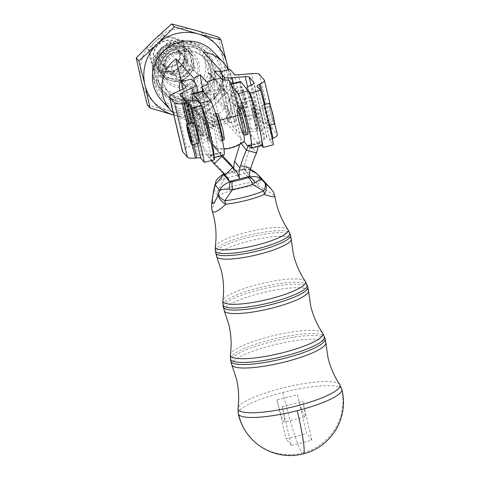 <?xml version="1.0" encoding="UTF-8"?>
<svg xmlns="http://www.w3.org/2000/svg" width="479" height="479" viewBox="0 0 479 479"><rect width="100%" height="100%" fill="white"/><g stroke="black" fill="none" stroke-linecap="round" stroke-linejoin="round"><path stroke-width="0.36" stroke-dasharray="2.4 1.8" d="M183.972 58.51A10.646 10.454 137.3 0 0 168.782 51.882A10.646 10.454 137.3 0 0 165.872 68.335A10.646 10.454 137.3 0 0 183.972 58.51M184.457 49.858A17.741 17.424 -42.7 0 1 184.187 58.953A17.741 17.424 -42.7 0 1 179.409 66.779A17.741 17.424 -42.7 0 1 162.285 71.132A17.741 17.424 -42.7 0 1 150.214 58.57A17.741 17.424 -42.7 0 1 150.478 49.481A17.741 17.424 -42.7 0 1 155.256 41.655L148.071 48.966L152.759 68.617L172.218 74.089L186.996 59.905L182.313 40.254L172.38 37.296A17.741 17.424 -42.7 0 1 184.457 49.858M153.729 60.091A15.963 15.681 137.3 0 0 176.506 70.03A15.963 15.681 137.3 0 0 180.876 45.355A15.963 15.681 137.3 0 0 153.729 60.091M153.502 59.845A15.963 15.681 137.3 0 0 176.284 69.79A15.963 15.681 137.3 0 0 180.649 45.11A15.963 15.681 137.3 0 0 153.502 59.845M184.948 58.061A11.813 11.604 -42.7 0 1 176.254 72.293A11.813 11.604 -42.7 0 1 162.147 63.863A11.813 11.604 -42.7 0 1 170.847 49.63A11.813 11.604 -42.7 0 1 184.948 58.061M156.226 57.815L163.818 50.942A17.741 17.424 137.3 0 0 158.771 67.862A17.741 17.424 137.3 0 0 163.094 75.79A17.741 17.424 137.3 0 0 170.847 80.424L160.914 77.466L156.226 57.815L154.286 55.708L158.974 75.365L178.439 80.837L193.217 66.653L190.672 56.606A17.741 17.424 -42.7 0 1 185.624 73.526A17.741 17.424 -42.7 0 1 168.506 77.879A17.741 17.424 -42.7 0 1 160.752 73.245A17.741 17.424 -42.7 0 1 156.429 65.318A17.741 17.424 -42.7 0 1 161.477 48.397L154.286 55.708M180.379 82.939L170.847 80.424A17.741 17.424 137.3 0 0 187.966 76.065A17.741 17.424 137.3 0 0 193.013 59.151A17.741 17.424 137.3 0 0 188.69 51.223A17.741 17.424 137.3 0 0 180.936 46.589L190.468 49.103L195.157 68.754L180.379 82.939L178.439 80.837M178.595 44.044A17.741 17.424 -42.7 0 1 186.349 48.678A17.741 17.424 -42.7 0 1 190.672 56.606L188.528 46.996L178.595 44.044L169.063 41.529L161.477 48.397A17.741 17.424 -42.7 0 1 178.595 44.044M211.514 63.198A30.135 29.602 -42.7 0 1 189.319 99.512A30.135 29.602 -42.7 0 1 153.34 77.993A30.135 29.602 -42.7 0 1 175.536 41.679A30.135 29.602 -42.7 0 1 211.514 63.198M210.042 63.869A28.381 27.878 -42.7 0 1 189.145 98.069A28.381 27.878 -42.7 0 1 161.776 90.07A28.381 27.878 -42.7 0 1 155.256 77.808A28.381 27.878 -42.7 0 1 176.158 43.601A28.381 27.878 -42.7 0 1 203.521 51.606A28.381 27.878 -42.7 0 1 210.042 63.869M156.944 81.909A30.135 29.602 137.3 0 0 192.923 103.422A30.135 29.602 137.3 0 0 215.113 67.108A30.135 29.602 137.3 0 0 179.14 45.589A30.135 29.602 137.3 0 0 156.944 81.909M158.417 81.232A28.381 27.878 137.3 0 0 164.938 93.495A28.381 27.878 137.3 0 0 192.301 101.5A28.381 27.878 137.3 0 0 213.203 67.294A28.381 27.878 137.3 0 0 206.683 55.031A28.381 27.878 137.3 0 0 179.314 47.032A28.381 27.878 137.3 0 0 158.417 81.232M147.442 105.158L170.314 111.2A42.571 41.817 -42.7 0 1 151.711 100.075A42.571 41.817 -42.7 0 1 141.341 81.053A42.571 41.817 -42.7 0 1 153.448 40.446A42.571 41.817 -42.7 0 1 194.54 29.991A42.571 41.817 -42.7 0 1 213.143 41.116A42.571 41.817 -42.7 0 1 223.519 60.138A42.571 41.817 -42.7 0 1 211.407 100.746L229.621 84.25L223.519 60.138L218.376 37.081M179.763 47.517A28.381 27.878 137.3 0 0 165.387 93.986A28.381 27.878 137.3 0 0 192.75 101.985A28.381 27.878 137.3 0 0 207.126 55.516A28.381 27.878 137.3 0 0 179.763 47.517M180.577 50.924A24.836 24.393 137.3 0 0 167.991 91.579A24.836 24.393 137.3 0 0 191.935 98.578A24.836 24.393 137.3 0 0 204.521 57.923A24.836 24.393 137.3 0 0 180.577 50.924M181.703 52.145A24.836 24.393 137.3 0 0 169.123 92.8A24.836 24.393 137.3 0 0 193.067 99.8A24.836 24.393 137.3 0 0 205.647 59.145A24.836 24.393 137.3 0 0 181.703 52.145M187.008 95.752A28.381 27.878 -42.7 0 1 159.639 87.753A28.381 27.878 -42.7 0 1 174.021 41.284A28.381 27.878 -42.7 0 1 201.384 49.283A28.381 27.878 -42.7 0 1 187.008 95.752M186.062 92.83A25.722 25.267 137.3 0 0 205 61.833A25.722 25.267 137.3 0 0 174.29 43.469A25.722 25.267 137.3 0 0 155.352 74.467A25.722 25.267 137.3 0 0 186.062 92.83M220.621 90.962L225.088 107.26L227.854 121.109L229.339 120.654L228.214 119.427A17.741 17.424 -42.7 0 1 210.742 123.875L211.868 125.097L213.472 124.768L210.712 110.918L206.239 94.62A17.741 17.424 -42.7 0 1 220.621 90.962L217.37 87.435L214.484 71.078M161.345 72.946A19.513 19.166 -42.7 0 1 175.709 49.427A19.513 19.166 -42.7 0 1 199.007 63.36A19.513 19.166 -42.7 0 1 184.637 86.873A19.513 19.166 -42.7 0 1 161.345 72.946M197.522 64.042A17.741 17.424 137.3 0 0 193.444 56.372A17.741 17.424 137.3 0 0 172.212 52.995A17.741 17.424 137.3 0 0 163.279 72.754A17.741 17.424 137.3 0 0 167.357 80.418A17.741 17.424 137.3 0 0 188.588 83.795A17.741 17.424 137.3 0 0 197.522 64.042M213.7 52.175A35.476 34.847 -42.7 0 1 195.725 110.26A35.476 34.847 -42.7 0 1 161.519 100.261M192.558 100.422A26.608 2.401 -104.3 0 0 195.45 114.936L205.719 112.325L213.173 144.035A10.646 10.388 141.8 0 0 213.335 144.652L215.897 148.31L190.81 121.169A35.476 34.847 -42.7 0 1 173.296 112.81M195.091 108.314A33.704 33.105 137.3 0 0 219.909 67.695A33.704 33.105 137.3 0 0 179.673 43.631A33.704 33.105 137.3 0 0 154.855 84.25A33.704 33.105 137.3 0 0 195.091 108.314M243.853 134.617A32.518 2.934 -104.3 0 0 239.895 114.613A32.518 2.934 -104.3 0 0 238.177 107.709M203.994 92.321A32.518 2.934 75.7 0 1 212.502 121.582A32.518 2.934 75.7 0 1 216.442 148.592L215.897 148.31A35.476 34.847 137.3 0 0 230.189 147.658A35.476 34.847 137.3 0 0 243.122 141.395L244.021 141.425M240.434 81.502A26.608 2.401 -104.3 0 0 240.236 86.118A26.608 2.401 -104.3 0 0 243.404 102.734L250.858 134.449A21.286 20.777 141.8 0 1 250.487 145.305L244.763 164.141A10.646 10.388 -38.2 0 0 244.583 169.566L244.595 169.608A14.19 13.849 141.8 0 0 243.524 169.835L225.1 174.524A14.19 13.849 141.8 0 0 224.046 174.835M230.621 111.553L230.728 111.421A10.646 0.964 75.7 0 1 230.621 111.553A10.646 0.964 75.7 0 1 229.914 110.541L232.345 113.182A17.741 17.424 137.3 0 1 228.214 119.427L226.525 117.595L228.357 112.894L214.161 97.488L214.412 94.531A12.418 1.12 -104.3 0 0 215.634 97.111L229.83 112.517A12.418 1.12 -104.3 0 0 231.483 116.331L235.644 120.846A12.418 1.12 -104.3 0 0 235.866 120.965A12.418 1.12 -104.3 0 0 235.59 116.373L233.129 105.35A26.608 2.401 75.7 0 1 229.962 88.729A26.608 2.401 75.7 0 1 229.932 84.364L229.213 80.286M205.719 112.325A26.608 2.401 75.7 0 1 202.551 95.704A26.608 2.401 75.7 0 1 202.749 91.094M160.483 67.425A15.963 15.681 137.3 0 0 179.547 78.825A15.963 15.681 137.3 0 0 191.301 59.582A15.963 15.681 137.3 0 0 172.242 48.187A15.963 15.681 137.3 0 0 160.483 67.425M193.241 59.39A17.741 17.424 -42.7 0 1 184.307 79.149A17.741 17.424 -42.7 0 1 163.076 75.772A17.741 17.424 -42.7 0 1 158.998 68.102A17.741 17.424 -42.7 0 1 167.925 48.349A17.741 17.424 -42.7 0 1 189.163 51.726A17.741 17.424 -42.7 0 1 193.241 59.39M214.61 159.741L211.113 155.669A21.286 3.796 -13.3 0 0 203.132 154.915L201.719 155.034A10.646 1.898 166.7 0 1 197.731 154.657L192.857 148.981A10.646 1.898 166.7 0 1 192.774 148.825A10.646 1.898 166.7 0 1 194.881 147.077L204.844 142.335A21.286 3.796 -13.3 0 0 209.072 138.838A21.286 3.796 -13.3 0 0 208.904 138.521L204.479 133.372A81.598 7.371 75.7 0 1 199.833 115.511L196.162 111.529A17.741 17.424 -42.7 0 1 194.833 110.236A17.741 17.424 -42.7 0 1 190.756 102.572A17.741 17.424 -42.7 0 1 191.516 92.046L197.192 98.201L197.827 98.087L198.001 99.081L199.623 100.841L204.27 120.325A17.741 17.424 137.3 0 0 210.742 123.875L209.048 122.037L203.904 119.115L202.437 119.487L188.241 104.081A12.418 1.12 75.7 0 1 187.02 101.5L185.804 100.183A17.741 17.424 -42.7 0 1 184.026 98.506A17.741 17.424 -42.7 0 1 179.948 90.842A17.741 17.424 -42.7 0 1 179.876 90.525M232.345 113.182L227.705 93.698A17.741 17.424 137.3 0 0 219.496 89.735A17.741 17.424 -42.7 0 0 205.114 93.393A17.741 17.424 137.3 0 0 199.623 100.841M230.136 104.015A14.19 13.939 -42.7 0 1 219.681 121.121A14.19 13.939 -42.7 0 1 202.743 110.984A14.19 13.939 -42.7 0 1 213.191 93.884A14.19 13.939 -42.7 0 1 230.136 104.015M198.001 99.081A10.646 0.964 -104.3 0 0 197.294 98.069A10.646 0.964 -104.3 0 0 197.192 98.201L197.827 98.087M206.239 94.62L202.988 91.094L198.528 95.614L184.026 79.879L182.721 80.43M209.545 74.107L208.479 73.658L222.98 89.393L224.447 89.016L209.952 73.281A12.418 1.12 -104.3 0 0 209.73 73.167A12.418 1.12 -104.3 0 0 209.545 74.107L208.329 72.784A17.741 17.424 -42.7 0 1 210.113 74.461A17.741 17.424 -42.7 0 1 214.191 82.125A17.741 17.424 -42.7 0 1 213.197 93.213L214.412 94.531M209.73 73.167L208.479 73.658L209.952 73.281M222.98 89.393L217.37 87.435M227.705 93.698L219.592 84.897A17.741 17.424 -42.7 0 1 220.921 86.19A17.741 17.424 -42.7 0 1 224.998 93.86A17.741 17.424 -42.7 0 1 224.238 104.386L229.914 110.541M225.22 91.118L225.268 91.058A10.646 0.964 75.7 0 1 225.375 90.926A10.646 0.964 75.7 0 1 226.082 91.938M238.255 413.706A53.211 10.556 166.8 0 1 282.879 392.457A53.211 10.556 166.8 0 1 341.413 388.499A53.211 10.556 166.8 0 1 341.85 389.361M213.832 114.325A14.19 1.281 -104.3 0 0 213.383 113.93A14.19 1.281 -104.3 0 0 215.191 126.175A14.19 1.281 -104.3 0 0 219.933 141.036A14.19 1.281 -104.3 0 0 220.382 141.437A14.19 1.281 -104.3 0 0 218.58 129.186A14.19 1.281 -104.3 0 0 213.832 114.325M198.653 130.306A7.448 0.671 -104.3 0 0 201.599 139.257A7.448 0.671 -104.3 0 0 201.677 139.15A7.448 0.671 -104.3 0 0 200.875 133.773A7.448 0.671 -104.3 0 0 198.049 124.875A7.448 0.671 -104.3 0 0 197.929 124.815A7.448 0.671 -104.3 0 0 198.653 130.306M198.641 143.305A10.646 0.964 75.7 0 1 198.306 143.005A10.646 0.964 75.7 0 1 194.63 131.378A10.646 0.964 75.7 0 1 193.39 122.678M204.323 120.277A10.646 0.964 -104.3 0 0 203.988 119.984A10.646 0.964 -104.3 0 0 205.341 129.168A10.646 0.964 -104.3 0 0 208.898 140.311A10.646 0.964 -104.3 0 0 209.239 140.61A10.646 0.964 -104.3 0 0 208.048 132.12A10.646 0.964 -104.3 0 0 204.323 120.277M204.904 128.761A10.646 0.964 -104.3 0 0 208.575 140.395A10.646 0.964 -104.3 0 0 208.916 140.694A10.646 0.964 -104.3 0 0 207.557 131.509A10.646 0.964 -104.3 0 0 204 120.361A10.646 0.964 -104.3 0 0 203.665 120.061A10.646 0.964 -104.3 0 0 204.904 128.761M247.793 134.461A14.19 1.281 75.7 0 1 243.625 123.193A14.19 1.281 75.7 0 1 240.799 106.955M273.605 120.84A7.448 0.671 -104.3 0 0 272.192 113.002A7.448 0.671 -104.3 0 0 269.851 106.518A7.448 0.671 -104.3 0 0 269.773 106.637A7.448 0.671 -104.3 0 0 271.186 114.475A7.448 0.671 -104.3 0 0 273.527 120.959A7.448 0.671 -104.3 0 0 273.605 120.84M259.498 109.248A7.448 0.671 75.7 0 1 259.504 109.242A7.448 0.671 75.7 0 1 259.582 109.134A7.448 0.671 75.7 0 1 261.923 115.613A7.448 0.671 75.7 0 1 263.336 123.456A7.448 0.671 75.7 0 1 263.252 123.57A7.448 0.671 75.7 0 1 263.133 123.516A7.448 0.671 75.7 0 1 260.774 116.541A7.448 0.671 75.7 0 1 259.498 109.248L257.097 117.451L263.133 123.516M263.797 113.78A10.646 0.964 -104.3 0 0 264.677 117.259A10.646 0.964 -104.3 0 0 267.809 125.708A10.646 0.964 -104.3 0 0 265.689 113.529A10.646 0.964 -104.3 0 0 262.558 105.081A10.646 0.964 -104.3 0 0 263.797 113.78M274.311 124.055A10.646 0.964 75.7 0 1 271.186 115.601A10.646 0.964 75.7 0 1 269.066 103.422M255.073 116.229A10.646 0.964 -104.3 0 0 251.942 107.781A10.646 0.964 -104.3 0 0 254.062 119.96A10.646 0.964 -104.3 0 0 257.193 128.408A10.646 0.964 -104.3 0 0 256.002 119.918A10.646 0.964 -104.3 0 0 255.073 116.229M253.523 116.391A10.646 0.964 75.7 0 1 252.289 107.691A10.646 0.964 75.7 0 1 255.415 116.146A10.646 0.964 75.7 0 1 257.534 128.324A10.646 0.964 75.7 0 1 254.403 119.87A10.646 0.964 75.7 0 1 253.523 116.391M202.485 134.539A14.19 1.281 75.7 0 1 197.737 119.678A14.19 1.281 75.7 0 1 195.935 107.434A14.19 1.281 75.7 0 1 196.384 107.829A14.19 1.281 75.7 0 1 201.126 122.69A14.19 1.281 75.7 0 1 202.934 134.94A14.19 1.281 75.7 0 1 202.485 134.539M255.331 108.978A7.448 0.671 -104.3 0 0 252.385 100.027A7.448 0.671 -104.3 0 0 253.11 105.512A7.448 0.671 -104.3 0 0 256.055 114.463A7.448 0.671 -104.3 0 0 255.331 108.978M242.835 108.128A7.448 0.671 75.7 0 1 242.033 102.745A7.448 0.671 75.7 0 1 242.111 102.638A7.448 0.671 75.7 0 1 245.056 111.595A7.448 0.671 75.7 0 1 245.787 117.08A7.448 0.671 75.7 0 1 245.667 117.02A7.448 0.671 75.7 0 1 242.835 108.128M211.993 128.588A10.646 0.964 75.7 0 1 208.269 116.75A10.646 0.964 75.7 0 1 207.084 108.254A10.646 0.964 75.7 0 1 207.419 108.553A10.646 0.964 75.7 0 1 210.976 119.702A10.646 0.964 75.7 0 1 212.329 128.887A10.646 0.964 75.7 0 1 211.993 128.588M212.011 128.582A10.646 0.964 75.7 0 1 208.455 117.439A10.646 0.964 75.7 0 1 207.102 108.254A10.646 0.964 75.7 0 1 207.437 108.553A10.646 0.964 75.7 0 1 211.077 120.031A10.646 0.964 75.7 0 1 212.347 128.881A10.646 0.964 75.7 0 1 212.011 128.582M245.104 98.967A10.646 0.964 -104.3 0 0 244.769 98.668A10.646 0.964 -104.3 0 0 246.122 107.853A10.646 0.964 -104.3 0 0 249.679 119.002A10.646 0.964 -104.3 0 0 250.014 119.295A10.646 0.964 -104.3 0 0 248.829 110.805A10.646 0.964 -104.3 0 0 245.104 98.967M256.51 117.259A10.646 0.964 75.7 0 1 252.948 106.116A10.646 0.964 75.7 0 1 251.595 96.932A10.646 0.964 75.7 0 1 251.93 97.231A10.646 0.964 75.7 0 1 255.493 108.374A10.646 0.964 75.7 0 1 256.846 117.559A10.646 0.964 75.7 0 1 256.51 117.259M192.6 118.235A14.19 1.281 75.7 0 1 193.145 124.75A14.19 1.281 75.7 0 1 190.223 117.834A14.19 1.281 75.7 0 1 186.696 103.763A14.19 1.281 75.7 0 1 186.151 97.249A14.19 1.281 75.7 0 1 189.073 104.165A14.19 1.281 75.7 0 1 192.6 118.235M243.248 90.92A7.448 0.671 -104.3 0 0 242.596 89.836A7.448 0.671 -104.3 0 0 243.284 95.165A7.448 0.671 -104.3 0 0 245.619 103.201A7.448 0.671 -104.3 0 0 246.272 104.278A7.448 0.671 -104.3 0 0 245.583 98.955A7.448 0.671 -104.3 0 0 243.248 90.92M235.345 105.817A7.448 0.671 75.7 0 1 233.135 98.309A7.448 0.671 75.7 0 1 232.249 92.561A7.448 0.671 75.7 0 1 232.327 92.453A7.448 0.671 75.7 0 1 232.98 93.531A7.448 0.671 75.7 0 1 235.309 101.566A7.448 0.671 75.7 0 1 235.997 106.895A7.448 0.671 75.7 0 1 235.878 106.835A7.448 0.671 75.7 0 1 235.345 105.817M236.883 97.015A10.646 0.964 -104.3 0 0 240.895 108.943A10.646 0.964 -104.3 0 0 240.482 104.057A10.646 0.964 -104.3 0 0 237.835 93.501A10.646 0.964 -104.3 0 0 235.644 88.316A10.646 0.964 -104.3 0 0 236.057 93.201A10.646 0.964 -104.3 0 0 236.883 97.015M246.649 102.488A10.646 0.964 75.7 0 1 247.056 107.374A10.646 0.964 75.7 0 1 244.865 102.183A10.646 0.964 75.7 0 1 242.218 91.633A10.646 0.964 75.7 0 1 241.811 86.747A10.646 0.964 75.7 0 1 244.003 91.932A10.646 0.964 75.7 0 1 246.649 102.488M204.27 120.325L201.839 117.684A10.646 0.964 -104.3 0 0 202.545 118.702A10.646 0.964 -104.3 0 0 202.647 118.564L202.545 118.702M213.885 189.199L213.885 189.211A14.19 1.982 -165.9 0 0 217.634 191.606L224.298 178.93A7.095 2.802 71.8 0 1 225.286 173.398A7.095 2.802 71.8 0 1 225.914 173.368L223.849 174.093M250.391 169.638L241.458 169.41A7.095 1.587 -100.6 0 1 241.751 169.207A7.095 1.587 -100.6 0 1 244.164 173.877L256.439 181.733A14.19 7.305 -96.2 0 1 257.199 185.331A14.19 4.143 136.7 0 0 260.438 177.32M249.858 176.29L244.595 169.608M212.592 211.754C211.598 209.161 213.592 203.629 218.574 195.157A33.267 6.598 166.8 0 1 257.199 185.331C266.546 190.175 272.347 193.72 274.611 195.971L274.874 196.468M213.742 189.852A14.19 5.257 -168.5 0 0 218.574 195.157A14.19 9.352 -113.4 0 1 217.634 191.606A33.422 6.628 -13.2 0 1 256.439 181.733A14.19 0.748 136.4 0 0 260.331 177.206M243.524 169.835L242.985 169.159A7.095 2.772 -98.3 0 1 243.554 168.907L223.621 173.985A7.095 3.898 -110.9 0 0 221.795 179.182L224.298 178.93A32.512 6.449 166.8 0 1 244.164 173.877L246.715 172.841C251.625 171.26 255.181 171.692 257.397 174.122M221.795 179.182L215.388 183.463M225.1 174.524L224.561 173.847A7.095 3.898 -110.9 0 0 223.795 173.931M250.409 169.566L247.918 168.949L243.554 168.907A7.095 2.772 -98.3 0 1 246.715 172.841M223.663 173.566A10.646 10.388 141.8 0 0 221.472 170.069L208.036 156.106A21.286 20.777 -38.2 0 1 206.724 154.597A21.286 20.777 -38.2 0 1 202.898 146.652L195.45 114.936M213.64 145.939L213.335 144.652M213.838 145.969A10.646 10.388 141.8 0 0 215.742 148.765L222.304 155.591M230.489 164.237A21.286 20.777 -38.2 0 1 234.309 172.183L239.572 178.865M221.873 74.437L219.681 71.88A81.598 7.371 -104.3 0 0 223.292 88.914A81.598 7.371 -104.3 0 0 227.908 108.368A81.598 7.371 -104.3 0 0 232.56 126.228L242.829 123.612L247.254 128.761A10.646 1.898 -13.3 0 0 251.241 129.138L264.318 128.019A21.286 3.796 166.7 0 1 272.294 128.773L277.167 134.449A21.286 3.796 166.7 0 1 277.335 134.767M261.666 145.55L259.732 143.299A21.286 3.796 166.7 0 1 259.564 142.976A21.286 3.796 166.7 0 1 263.791 139.479L264.869 138.97A10.646 1.898 -13.3 0 0 266.977 137.222A10.646 1.898 -13.3 0 0 266.893 137.06L262.019 131.384A10.646 1.898 -13.3 0 0 258.031 131.007L244.961 132.126A21.286 3.796 166.7 0 1 236.979 131.378L232.56 126.228M261.648 139.652A81.598 7.371 -104.3 0 0 253.11 103.434M272.264 138.665L272.036 138.772A10.646 1.898 -13.3 0 0 269.922 140.521A10.646 1.898 -13.3 0 0 270.006 140.682L273.503 144.754M221.346 71.455L219.681 71.88M242.829 123.612A81.598 7.371 75.7 0 1 229.95 69.263M201.839 117.684L199.833 115.511A81.598 7.371 75.7 0 1 195.216 96.057A81.598 7.371 75.7 0 1 191.6 79.023M182.858 89.106A81.598 7.371 -104.3 0 0 194.211 135.982L204.479 133.372M194.211 135.982L198.629 141.131A10.646 1.898 166.7 0 1 198.713 141.293A10.646 1.898 166.7 0 1 196.6 143.041L186.636 147.783A21.286 3.796 -13.3 0 0 182.415 151.28M187.02 101.5L189.708 103.709L203.904 119.115M196.162 111.529L191.516 92.046M219.592 84.897L224.238 104.386M229.339 120.654A17.741 17.424 -42.7 0 1 211.868 125.097M221.262 155.855L220.532 153.376L210.257 155.986L211.622 160.495M202.898 146.652L210.257 155.986A28.381 2.563 75.7 0 1 210.664 154.825A28.381 2.563 75.7 0 1 211.299 155.25L212.975 157.375A28.381 2.563 -104.3 0 0 213.61 157.801A28.381 2.563 -104.3 0 0 214.011 156.765M202.198 107.14A28.381 2.563 -104.3 0 0 201.114 104.679M223.885 155.19A28.381 2.563 75.7 0 1 223.25 154.765L221.573 152.633A28.381 2.563 -104.3 0 0 220.939 152.208A28.381 2.563 -104.3 0 0 220.532 153.376L213.173 144.035M202.509 91.154L208.197 123.343A12.418 1.12 75.7 0 1 208.473 127.935A12.418 1.12 75.7 0 1 208.251 127.815L204.09 123.301A12.418 1.12 75.7 0 1 202.437 119.487M190.81 121.169L185.804 100.183M233.788 168.422A21.286 20.777 141.8 0 0 234.309 172.183M239.847 144.317L240.398 142.491A10.646 10.388 -38.2 0 0 240.853 139.108L243.122 141.395M231.369 85.298L230.752 84.52A26.608 2.401 -104.3 0 0 230.159 84.118A26.608 2.401 -104.3 0 0 229.932 84.364L235.183 114.092L240.853 139.108M249.296 146.059L258.211 143.79L258.181 146.46M250.858 134.449L258.211 143.79A28.381 2.563 75.7 0 1 258.624 142.622A28.381 2.563 75.7 0 1 259.259 143.047L260.929 145.173A28.381 2.563 -104.3 0 0 261.57 145.598M213.197 93.213L218.202 114.2L241.033 138.97M228.273 69.695A35.476 34.847 -42.7 0 1 218.202 114.2M183.355 81.119L197.055 95.986L198.528 95.614M229.83 112.517L228.357 112.894M197.055 95.986L194.696 82.627M222.4 80.191L229.082 118.026A12.418 1.12 75.7 0 1 229.357 122.624A12.418 1.12 75.7 0 1 229.136 122.504L227.854 121.109M222.885 80.161L224.447 89.016M203.324 51.798L208.329 72.784M202.264 86.968L202.988 91.094M213.472 124.768L214.754 126.163A12.418 1.12 -104.3 0 0 214.975 126.282A12.418 1.12 -104.3 0 0 214.7 121.684L208.018 83.855M196.797 121.151L173.835 115.086A42.571 41.817 137.3 0 0 173.919 115.11A42.571 41.817 137.3 0 0 215.011 104.656L196.797 121.151L194.157 118.289L211.407 100.746A42.571 41.817 -42.7 0 1 170.314 111.2L194.157 118.289M228.435 69.653L232.261 87.112L215.011 104.656A42.571 41.817 137.3 0 0 228.01 69.204M232.261 87.112L229.621 84.25M160.914 77.466L158.974 75.365M171.003 43.631L180.936 46.589A17.741 17.424 137.3 0 0 163.818 50.942L171.003 43.631L169.063 41.529M195.157 68.754L193.217 66.653M190.468 49.103L188.528 46.996M155.256 41.655A17.741 17.424 -42.7 0 1 172.38 37.296L162.848 34.781L155.256 41.655M183.691 41.745L188.373 61.396L173.596 75.58L154.13 70.108L149.448 50.457L164.225 36.272L183.691 41.745L182.313 40.254M188.373 61.396L186.996 59.905M149.448 50.457L148.071 48.966M164.225 36.272L162.848 34.781M173.596 75.58L172.218 74.089M154.13 70.108L152.759 68.617M197.827 76.029A8.724 8.568 -42.7 0 1 182.996 84.082A8.724 8.568 -42.7 0 1 185.379 70.599A8.724 8.568 -42.7 0 1 197.827 76.029M171.979 70.533A8.724 8.568 -42.7 0 1 186.81 62.48A8.724 8.568 -42.7 0 1 184.427 75.963A8.724 8.568 -42.7 0 1 171.979 70.533M187.295 60.605A11.813 11.604 -42.7 0 1 178.595 74.838A11.813 11.604 -42.7 0 1 164.495 66.407A11.813 11.604 -42.7 0 1 173.188 52.169A11.813 11.604 -42.7 0 1 187.295 60.605M186.02 60.731A10.646 10.454 -42.7 0 1 167.919 70.557A10.646 10.454 -42.7 0 1 170.829 54.103A10.646 10.454 -42.7 0 1 186.02 60.731M186.163 60.893A10.646 10.454 137.3 0 0 170.979 54.265A10.646 10.454 137.3 0 0 168.063 70.718A10.646 10.454 137.3 0 0 186.163 60.893M276.946 399.941A19.513 1.76 -104.3 0 0 284.388 422.197A19.513 1.76 -104.3 0 0 282.209 406.623L291.346 445.506L286.083 438.83L306.626 433.603L297.489 394.714L276.946 399.941L286.083 438.83M297.489 394.714A19.513 1.76 -104.3 0 0 304.931 416.969A19.513 1.76 -104.3 0 0 302.752 401.396L282.209 406.623M302.752 401.396L311.889 440.279L291.346 445.506M311.889 440.279L306.626 433.603M158.974 58.905A10.646 10.454 -42.7 0 1 177.074 49.08A10.646 10.454 -42.7 0 1 174.164 65.533A10.646 10.454 -42.7 0 1 158.974 58.905M158.01 59.001A11.532 11.328 137.3 0 0 171.775 67.234A11.532 11.328 137.3 0 0 180.266 53.343A11.532 11.328 137.3 0 0 166.5 45.11A11.532 11.328 137.3 0 0 158.01 59.001M239.895 114.613A35.476 5.826 166.6 0 1 237.62 115.355M220.262 120.007A35.476 5.826 166.6 0 1 212.502 121.582M243.404 102.734L233.129 105.35M341.599 389.253A53.217 51.936 -38.2 0 1 302.165 453.092A53.217 4.808 -104.3 0 0 303.357 453.894M282.879 392.457A53.217 4.808 75.7 0 0 302.165 453.092A53.217 51.936 -38.2 0 1 248.433 435.255M325.091 338.767A48.475 9.616 -13.2 0 0 324.732 338.12A48.475 9.616 -13.2 0 0 271.407 341.725A48.475 9.616 -13.2 0 0 230.728 360.944M230.435 358.873A48.283 9.58 166.8 0 1 270.958 339.737A48.283 9.58 166.8 0 1 324.073 336.144A48.283 9.58 166.8 0 1 324.427 336.791M307.769 287.005A43.457 8.622 -13.2 0 0 307.452 286.424A43.457 8.622 -13.2 0 0 259.648 289.657A43.457 8.622 -13.2 0 0 223.178 306.883M222.891 304.818A43.266 8.58 166.8 0 1 259.199 287.669A43.266 8.58 166.8 0 1 306.794 284.448A43.266 8.58 166.8 0 1 307.111 285.023M290.454 235.243A38.44 7.622 -13.2 0 0 290.172 234.728A38.44 7.622 -13.2 0 0 247.888 237.59A38.44 7.622 -13.2 0 0 215.628 252.822M215.34 250.757A38.248 7.586 166.8 0 1 247.439 235.596A38.248 7.586 166.8 0 1 289.514 232.752A38.248 7.586 166.8 0 1 289.789 233.261M222.525 140.844A14.19 1.281 75.7 0 1 222.436 140.91A14.19 1.281 75.7 0 1 221.993 140.515A14.19 1.281 75.7 0 1 216.825 123.857A14.19 1.281 75.7 0 1 215.442 113.409A14.19 1.281 75.7 0 1 215.55 113.427M222.795 129.444A12.065 1.09 -104.3 0 0 218.4 115.283A12.065 1.09 -104.3 0 0 219.196 123.833A12.065 1.09 -104.3 0 0 223.585 137.988A12.065 1.09 -104.3 0 0 222.795 129.444M238.746 107.476A14.19 1.281 -104.3 0 0 238.59 107.697A14.19 1.281 -104.3 0 0 241.566 123.714A14.19 1.281 -104.3 0 0 245.739 134.982M195.264 118.409A14.19 1.281 -104.3 0 0 200.432 135.06A14.19 1.281 -104.3 0 0 200.881 135.461A14.19 1.281 -104.3 0 0 199.498 125.007A14.19 1.281 -104.3 0 0 194.33 108.356A14.19 1.281 -104.3 0 0 193.881 107.955A14.19 1.281 -104.3 0 0 195.264 118.409M197.126 125.037A12.065 1.09 75.7 0 1 197.917 133.581A12.065 1.09 75.7 0 1 193.528 119.427A12.065 1.09 75.7 0 1 192.732 110.877A12.065 1.09 75.7 0 1 197.126 125.037M189.846 123.217A14.19 1.281 -104.3 0 0 191.091 125.276A14.19 1.281 -104.3 0 0 190.546 118.762A14.19 1.281 -104.3 0 0 185.337 99.824A14.19 1.281 -104.3 0 0 184.092 97.77A14.19 1.281 -104.3 0 0 184.643 104.284A14.19 1.281 -104.3 0 0 189.846 123.217M183.625 102.099A12.065 1.09 75.7 0 1 188.043 118.199A12.065 1.09 75.7 0 1 187.457 121.989A12.065 1.09 75.7 0 1 183.032 105.895A12.065 1.09 75.7 0 1 183.625 102.099M241.458 169.41A25.447 5.047 -13.2 0 0 225.914 173.368M287.987 229.597A37.428 7.425 -13.2 0 0 287.903 229.483A37.428 7.425 -13.2 0 0 249.763 231.525A37.428 7.425 -13.2 0 0 215.322 246.673M216.724 256.738A38.284 7.592 166.8 0 1 249.798 240.901A38.284 7.592 166.8 0 1 290.855 238.32A38.284 7.592 166.8 0 1 291.214 239.231M305.279 281.311A42.445 8.418 -13.2 0 0 305.183 281.179A42.445 8.418 -13.2 0 0 261.929 283.496A42.445 8.418 -13.2 0 0 222.873 300.674M224.286 310.847A43.302 8.592 166.8 0 1 261.696 292.938A43.302 8.592 166.8 0 1 308.141 290.017A43.302 8.592 166.8 0 1 308.542 291.046M322.571 333.025A47.463 9.412 -13.2 0 0 322.469 332.881A47.463 9.412 -13.2 0 0 274.096 335.462A47.463 9.412 -13.2 0 0 230.423 354.676M231.848 364.956A48.319 9.586 166.8 0 1 273.593 344.97A48.319 9.586 166.8 0 1 325.421 341.713A48.319 9.586 166.8 0 1 325.87 342.862M339.665 384.439A52.355 10.382 -13.2 0 0 339.545 384.272A52.355 10.382 -13.2 0 0 286.173 387.134A52.355 10.382 -13.2 0 0 238.015 408.33M236.979 131.378L224.825 80.089M259.732 143.299L246.972 89.447M247.254 128.761L234.375 74.413M251.241 129.138L238.362 74.79M264.318 128.019L251.433 73.67M272.294 128.773L259.414 74.425M277.167 134.449L264.288 80.101M270.006 125.151L265.097 104.434M272.036 138.772L260.552 90.327M270.006 140.682L257.127 86.334M263.791 139.479L250.912 85.136M264.869 138.97L251.99 84.621M266.893 137.06L254.098 83.053M262.019 131.384L251.044 85.07M258.031 131.007L247.619 87.082M244.961 132.126L233.387 83.298M196.025 84.172L208.904 138.521M198.228 101.32L211.113 155.669M185.828 87.124L198.629 141.131M183.72 88.693L196.6 143.041M173.757 93.435L186.636 147.783M187.415 124.199L192.324 144.915M188.78 123.851L193.69 144.568M192.456 122.917L197.366 143.628M190.253 100.566L203.132 154.915M188.84 100.686L201.719 155.034M184.846 100.315L197.731 154.657M179.972 94.638L192.857 148.981M183.403 98.626L194.881 147.077M193.276 93.501L204.844 142.335M221.316 155.843L215.742 148.765M226.735 176.751L221.472 170.069M208.036 156.106L214.095 163.788M211.299 155.25L221.573 152.633M212.975 157.375L223.25 154.765M250.032 170.823L244.763 164.141M244.583 169.566L249.846 176.248M241.194 143.496L240.398 142.491M250.487 145.305L256.546 152.993M259.259 143.047L248.984 145.664M260.929 145.173L250.661 147.789M188.241 104.081L189.708 103.709M182.559 80.256L184.026 79.879M214.161 97.488L215.634 97.111M235.644 120.846L229.136 122.504M231.483 116.331L226.525 117.595M235.59 116.373L229.082 118.026M204.09 123.301L209.048 122.037M208.251 127.815L214.754 126.163M208.197 123.343L214.7 121.684M165.872 68.335L161.423 63.503C164.028 66.162 167.183 67.216 170.889 66.665C177.278 64.97 180.152 60.635 179.511 53.666L177.074 49.08L181.523 53.911M164.938 93.495L165.387 93.986M167.991 91.579L169.123 92.8M159.639 87.753L161.776 90.07M220.921 86.19L210.113 74.461M193.444 56.372L189.163 51.726M215.538 113.385L213.383 113.93M191.331 141.874L201.599 139.257M198.049 124.875L204.084 130.941L201.677 139.15M203.988 119.984L203.665 120.061M269.851 106.518L259.582 109.134M262.558 105.081L264.354 104.62M251.942 107.781L252.289 107.691M202.934 134.94L200.881 135.461C199.036 135.557 197.947 134.773 197.605 133.108L193.504 119.379C191.169 107.907 192.366 110.912 192.253 109.547L193.881 107.955L195.935 107.434M252.385 100.027L242.111 102.638M245.667 117.02L239.626 110.96L242.033 102.745M244.769 98.668L251.595 96.932M186.151 97.249L184.092 97.77C182.421 98.626 181.834 99.842 182.343 101.404C182.774 106.314 184.505 113.272 187.54 122.271C188.175 124.642 189.361 125.648 191.091 125.276L193.145 124.75M242.596 89.836L232.327 92.453M235.878 106.835L229.842 100.77L232.249 92.561M240.895 108.943L247.056 107.374M235.644 88.316L241.811 86.747M235.997 106.895L246.272 104.278M250.014 119.295L256.846 117.559M245.787 117.08L256.055 114.463M257.193 128.408L257.534 128.324M267.809 125.708L269.348 125.318M263.252 123.57L273.527 120.959M209.239 140.61L208.916 140.694M197.929 124.815L187.654 127.432M222.531 140.886L220.382 141.437M274.419 122.456L270.791 107.152M269.922 140.521L257.043 86.178M259.564 142.976L246.841 89.28M266.977 137.222L254.098 82.873M185.834 86.944L198.713 141.293M179.888 94.477L192.774 148.825M198.037 92.291L209.072 138.838M167.357 80.418L163.076 75.772M194.833 110.236L184.026 98.506M221.304 155.903L215.083 148.011M227.387 177.505L222.124 170.823M211.413 160.549L206.724 154.597M220.939 152.208L210.664 154.825M214.191 157.651L213.61 157.801M258.624 142.622L248.35 145.239M230.848 83.945L230.159 84.118M216.304 148.622A35.476 35.476 0 0 0 223.938 149.041M182.337 80.137L183.643 79.801M235.866 120.965L229.357 122.624M208.473 127.935L214.975 126.282M201.384 49.283L203.521 51.606M204.521 57.923L205.647 59.145M206.683 55.031L207.126 55.516M186.81 62.48L195.821 72.257M182.996 84.082L173.985 74.305M304.931 416.969L284.388 422.197"/><path stroke-width="0.72" d="M173.919 115.11L150.083 108.02L144.939 84.963A42.571 41.817 137.3 0 0 155.316 103.985A42.571 41.817 137.3 0 0 173.835 115.086M228.01 69.204A42.571 41.817 137.3 0 0 227.118 64.054A42.571 41.817 137.3 0 0 216.748 45.026A42.571 41.817 137.3 0 0 198.138 33.901L221.017 39.943L228.435 69.653M138.838 60.851L157.052 44.355A42.571 41.817 137.3 0 0 144.939 84.963L138.838 60.851L136.198 57.989L141.341 81.053L147.442 105.158L150.083 108.02M221.017 39.943L218.376 37.081L194.54 29.991L171.662 23.95L153.448 40.446L136.198 57.989M173.296 112.81A35.476 34.847 -42.7 0 1 170.979 110.523L161.519 100.261A35.476 34.847 -42.7 0 1 179.493 42.176A35.476 34.847 -42.7 0 1 213.7 52.175L223.16 62.444A35.476 34.847 -42.7 0 1 228.273 69.695M170.979 110.523A35.476 34.847 -42.7 0 1 175.931 58.767L193.929 78.299L200.102 74.736L206.946 82.16A34.686 3.131 75.7 0 1 208.018 83.855A33.793 25.974 159.5 0 0 201.821 87.256A32.518 2.934 75.7 0 1 203.994 92.321M238.177 107.709A32.518 2.934 -104.3 0 0 231.369 85.298A32.518 2.934 -104.3 0 0 229.213 80.286A33.793 25.974 159.5 0 0 222.4 80.191A34.686 3.131 -104.3 0 0 221.328 78.502L214.484 71.078L221.322 71.329L203.324 51.798A35.476 34.847 -42.7 0 1 223.16 62.444M201.114 104.679A28.381 2.563 -104.3 0 0 200.246 103.213L193.073 94.106A26.608 2.401 -104.3 0 0 192.474 93.704A26.608 2.401 -104.3 0 0 192.283 98.321A26.608 2.401 -104.3 0 0 192.558 100.422M192.474 93.704L202.749 91.094A26.608 2.401 75.7 0 1 203.341 91.489L210.521 100.602A28.381 2.563 75.7 0 1 220.059 129.809A28.381 2.563 75.7 0 1 223.885 155.19L213.61 157.801M182.721 80.43L182.152 81.077A12.418 1.12 75.7 0 1 182.337 80.137A12.418 1.12 75.7 0 1 182.559 80.256L183.355 81.119M179.876 90.525A17.741 17.424 -42.7 0 1 180.936 79.753L182.152 81.077M339.665 384.439L341.85 389.361A53.211 10.556 166.8 0 1 341.85 389.373A53.211 10.556 166.8 0 1 297.237 410.677A53.211 10.556 166.8 0 1 238.704 414.634A53.211 10.556 166.8 0 1 238.255 413.718A53.211 10.556 166.8 0 1 238.255 413.706L238.015 408.33A52.355 10.382 -13.2 0 0 238.488 409.988A52.355 10.382 -13.2 0 0 295.609 406.21A52.355 10.382 -13.2 0 0 339.665 384.439C334.18 376.189 330.276 367.177 327.953 357.412L325.87 342.862A48.319 9.586 166.8 0 1 282.311 362.591A48.319 9.586 166.8 0 1 232.147 365.447A48.319 9.586 166.8 0 1 231.848 364.956L230.728 360.944A48.475 9.616 -13.2 0 0 231.159 361.932A48.475 9.616 -13.2 0 0 284.484 358.328A48.475 9.616 -13.2 0 0 325.091 338.767L324.427 336.791A48.283 9.58 166.8 0 1 283.987 356.268A48.283 9.58 166.8 0 1 230.872 359.861A48.283 9.58 166.8 0 1 230.435 358.873L230.728 360.944M190.6 136.383A7.448 0.671 75.7 0 1 191.331 141.874A7.448 0.671 75.7 0 1 188.379 132.917A7.448 0.671 75.7 0 1 187.654 127.432A7.448 0.671 75.7 0 1 190.6 136.383M186.87 124.336L193.39 122.678A10.646 0.964 75.7 0 1 193.726 122.977A10.646 0.964 75.7 0 1 197.288 134.12A10.646 0.964 75.7 0 1 198.641 143.305L192.115 144.963A10.646 0.964 -104.3 0 0 190.762 135.779A10.646 0.964 -104.3 0 0 187.205 124.636A10.646 0.964 -104.3 0 0 186.87 124.336A10.646 0.964 -104.3 0 0 188.223 133.521A10.646 0.964 -104.3 0 0 191.78 144.67A10.646 0.964 -104.3 0 0 192.115 144.963M240.799 106.955A14.19 1.281 75.7 0 1 244.973 118.223A14.19 1.281 75.7 0 1 247.793 134.461L245.739 134.982A14.19 1.281 -104.3 0 0 245.895 134.761A14.19 1.281 -104.3 0 0 242.913 118.744A14.19 1.281 -104.3 0 0 238.746 107.476L240.799 106.955M264.354 104.62L269.066 103.422A10.646 0.964 75.7 0 1 272.192 111.876A10.646 0.964 75.7 0 1 274.311 124.055L269.348 125.318M223.663 173.566A10.646 10.388 141.8 0 1 224.04 174.793L229.309 181.517A14.19 13.849 -38.2 0 1 230.363 181.206L248.787 176.517A14.19 13.849 -38.2 0 1 249.858 176.29L249.846 176.248A10.646 10.388 141.8 0 1 250.032 170.823L250.774 168.38A28.381 5.035 105.6 0 1 256.546 152.993L246.457 150.178A28.381 5.035 -74.4 0 0 240.68 165.566L239.943 168.009A21.286 20.777 -38.2 0 0 239.572 178.865A21.286 20.777 141.8 0 0 235.752 170.919A21.286 20.777 141.8 0 0 234.435 169.41L232.692 167.596L224.992 174.943A28.381 0.593 46.4 0 0 214.095 163.788L221.795 156.447L221.262 155.855M223.849 174.093L215.251 184.852L214.197 188.918A14.19 5.257 -168.5 0 0 213.742 189.852L211.574 204.323C211.568 209.766 211.999 209.688 212.329 211.221L213.802 216.682C216.119 226.639 216.628 236.638 215.322 246.673A37.428 7.425 -13.2 0 0 215.658 247.865A37.428 7.425 -13.2 0 0 256.516 245.164A37.428 7.425 -13.2 0 0 287.987 229.597C282.353 221.196 278.353 212.017 275.988 202.066L274.874 196.468C274.012 193.235 273.293 191.39 272.713 190.935L260.378 177.248A14.19 4.143 136.7 0 0 260.313 177.188L257.397 174.122L250.391 169.638M230.363 181.206L230.896 181.888C225.316 183.295 221.573 186.151 219.669 190.462L215.251 184.852L215.388 183.445L213.885 189.211A14.19 1.982 -165.9 0 0 213.885 189.211A14.19 14.19 0 0 0 213.742 189.852M260.438 177.32A14.19 4.143 136.7 0 0 260.378 177.248A14.19 14.19 0 0 0 260.325 177.194A14.19 0.748 136.4 0 0 260.325 177.194L257.271 173.985L261.815 179.739C258.768 176.691 254.6 175.841 249.325 177.2A7.095 3.898 69.1 0 1 254.702 182.978L252.481 184.433A7.095 2.802 -108.2 0 0 247.972 177.679L249.325 177.2L248.787 176.517M229.782 189.319A7.095 2.772 81.7 0 1 230.896 181.888L232.423 181.631A7.095 1.587 79.4 0 0 232.614 189.492L224.837 200.749A33.422 6.628 -13.2 0 0 263.642 190.876L252.481 184.433A32.512 6.449 166.8 0 1 232.614 189.492L229.782 189.319C224.435 189.025 221.064 189.409 219.669 190.462L218.352 194.193A14.19 8.388 23.2 0 0 225.741 204.258A14.19 7.305 -96.2 0 1 224.837 200.749A14.19 5.449 19.9 0 1 218.352 194.193C215.909 200.3 213.993 203.443 212.598 203.635C212.077 200.964 212.61 196.061 214.197 188.918A14.19 1.982 -165.9 0 0 213.885 189.205M274.611 195.971C275.371 197.57 271.958 197.055 264.366 194.426A14.19 9.352 -113.4 0 0 263.642 190.876A14.19 6.682 135.7 0 0 264.468 182.463L271.006 188.786L260.313 177.188A14.19 0.748 136.4 0 1 260.325 177.194M212.329 211.221L212.592 211.754C214.628 213.035 219.011 210.532 225.741 204.258A33.267 6.598 166.8 0 0 264.366 194.426A14.19 9.502 -44.7 0 0 264.468 182.463L261.815 179.739C261.115 179.218 258.744 180.296 254.702 182.978M223.621 173.985L223.795 173.925A7.095 3.898 -110.9 0 0 223.621 173.985C218.316 177.218 215.574 180.373 215.388 183.445M229.309 181.517L229.303 181.475A10.646 10.388 -38.2 0 0 226.735 176.751L224.992 174.943M235.752 170.919L230.489 164.237A21.286 20.777 -38.2 0 0 229.172 162.728L222.304 155.591M253.11 103.434A81.598 7.371 -104.3 0 0 250.349 93.022L246.853 88.95A21.286 3.796 166.7 0 1 246.685 88.633A21.286 3.796 166.7 0 1 250.912 85.136L251.99 84.621A10.646 1.898 -13.3 0 0 254.098 82.873A10.646 1.898 -13.3 0 0 254.014 82.711L249.14 77.035A10.646 1.898 -13.3 0 0 245.152 76.664L232.081 77.784A21.286 3.796 166.7 0 1 224.1 77.029L221.873 74.437M250.349 93.022L260.624 90.405A81.598 7.371 75.7 0 1 273.503 144.754L263.228 147.37A81.598 7.371 -104.3 0 0 261.648 139.652M263.228 147.37L261.666 145.55M274.419 122.456L277.335 134.767A21.286 3.796 166.7 0 1 273.114 138.263L272.264 138.665M270.791 107.152L264.456 80.418A21.286 3.796 166.7 0 0 264.288 80.101L259.414 74.425A21.286 3.796 166.7 0 0 251.433 73.67L238.362 74.79A10.646 1.898 -13.3 0 1 234.375 74.413L229.95 69.263L221.346 71.455M264.456 80.418A21.286 3.796 166.7 0 1 260.235 83.915L259.151 84.43A10.646 1.898 -13.3 0 0 257.043 86.178A10.646 1.898 -13.3 0 0 257.127 86.334L260.624 90.405M201.725 105.392L198.228 101.32A21.286 3.796 -13.3 0 0 190.253 100.566L188.84 100.686A10.646 1.898 166.7 0 1 184.846 100.315L179.972 94.638A10.646 1.898 166.7 0 1 179.888 94.477A10.646 1.898 166.7 0 1 182.002 92.728L191.965 87.986A21.286 3.796 -13.3 0 0 196.192 84.49A21.286 3.796 -13.3 0 0 196.025 84.172L191.6 79.023L181.331 81.64L185.75 86.789A10.646 1.898 166.7 0 1 185.834 86.944A10.646 1.898 166.7 0 1 183.72 88.693L173.757 93.435A21.286 3.796 -13.3 0 0 169.536 96.932A21.286 3.796 -13.3 0 0 169.704 97.249L174.578 102.925A21.286 3.796 -13.3 0 0 182.553 103.68L183.972 103.56A10.646 1.898 166.7 0 1 187.96 103.931L191.456 108.009L201.725 105.392A81.598 7.371 75.7 0 1 214.61 159.741L204.335 162.351A81.598 7.371 -104.3 0 0 191.456 108.009M181.331 81.64A81.598 7.371 -104.3 0 0 182.858 89.106M169.536 96.932L182.415 151.28A21.286 3.796 -13.3 0 0 182.583 151.598L187.457 157.274A21.286 3.796 -13.3 0 0 195.432 158.028L196.851 157.902A10.646 1.898 166.7 0 1 200.839 158.28L204.335 162.351M221.316 155.843L221.795 156.447A28.381 0.593 -133.6 0 1 232.692 167.596M211.622 160.495L214.095 163.788M214.011 156.765A28.381 2.563 -104.3 0 0 210.245 134.33A28.381 2.563 -104.3 0 0 202.198 107.14M201.821 87.256L202.509 91.154M239.847 144.317L234.674 161.327A21.286 20.777 141.8 0 0 233.788 168.422M223.938 149.041A35.476 35.476 0 0 0 243.883 141.598L244.021 141.425A32.518 2.934 -104.3 0 0 243.853 134.617M231.369 85.298L237.931 93.627A28.381 2.563 75.7 0 1 247.469 122.834A28.381 2.563 75.7 0 1 251.295 148.215A28.381 2.563 75.7 0 1 250.661 147.789L248.984 145.664A28.381 2.563 -104.3 0 0 248.35 145.239A28.381 2.563 -104.3 0 0 247.942 146.4L249.296 146.059M241.194 143.496L246.457 150.178L247.942 146.4L244.021 141.425M258.181 146.46L256.546 152.993M251.295 148.215L261.57 145.598A28.381 2.563 -104.3 0 0 257.738 120.217A28.381 2.563 -104.3 0 0 248.206 91.016L241.027 81.903A26.608 2.401 -104.3 0 0 240.434 81.502L230.848 83.945M194.696 82.627L193.929 78.299M180.936 79.753L175.931 58.767M221.322 71.329L222.885 80.161M200.102 74.736L202.264 86.968M174.302 26.812L198.138 33.901A42.571 41.817 137.3 0 0 157.052 44.355L174.302 26.812L171.662 23.95M221.328 78.502A35.476 34.847 137.3 0 0 213.951 79.574A35.476 34.847 137.3 0 0 206.946 82.16M237.62 115.355A35.476 5.826 166.6 0 1 220.262 120.007M203.341 91.489L193.073 94.106M238.314 413.976A53.217 53.217 0 0 0 303.357 453.894A53.217 4.808 -104.3 0 0 297.237 410.677M248.433 435.255A53.217 51.936 -38.2 0 1 238.871 415.389M223.178 306.883A43.457 8.622 -13.2 0 0 223.567 307.769A43.457 8.622 -13.2 0 0 271.371 304.536A43.457 8.622 -13.2 0 0 307.769 287.005L307.111 285.023A43.266 8.58 166.8 0 1 270.869 302.483A43.266 8.58 166.8 0 1 223.28 305.698A43.266 8.58 166.8 0 1 222.891 304.818L224.286 310.847L228.908 324.834C231.213 334.755 231.716 344.7 230.423 354.676A47.463 9.412 -13.2 0 0 230.848 356.19A47.463 9.412 -13.2 0 0 282.658 352.76A47.463 9.412 -13.2 0 0 322.571 333.025C316.966 324.672 312.985 315.535 310.631 305.626L308.542 291.046A43.302 8.592 166.8 0 1 269.509 308.727A43.302 8.592 166.8 0 1 224.549 311.284A43.302 8.592 166.8 0 1 224.286 310.847M215.628 252.822A38.44 7.622 -13.2 0 0 215.975 253.607A38.44 7.622 -13.2 0 0 258.259 250.751A38.44 7.622 -13.2 0 0 290.454 235.243L289.789 233.261A38.248 7.586 166.8 0 1 257.756 248.691A38.248 7.586 166.8 0 1 215.682 251.535A38.248 7.586 166.8 0 1 215.34 250.757L216.724 256.738L221.358 270.755C223.669 280.694 224.172 290.669 222.873 300.674A42.445 8.418 -13.2 0 0 223.256 302.027A42.445 8.418 -13.2 0 0 269.587 298.962A42.445 8.418 -13.2 0 0 305.279 281.311C299.656 272.934 295.669 263.779 293.31 253.846L291.214 239.231A38.284 7.592 166.8 0 1 256.702 254.864A38.284 7.592 166.8 0 1 216.957 257.121A38.284 7.592 166.8 0 1 216.724 256.738M215.55 113.427A14.19 1.281 75.7 0 1 215.885 113.804A14.19 1.281 75.7 0 1 221.053 130.462A14.19 1.281 75.7 0 1 222.525 140.844M243.29 133.252A12.065 1.09 75.7 0 1 239.614 123.863A12.065 1.09 75.7 0 1 237.081 110.254A12.065 1.09 75.7 0 1 240.757 119.642A12.065 1.09 75.7 0 1 243.29 133.252M232.423 181.631A25.447 5.047 -13.2 0 0 247.972 177.679M224.04 174.793L229.303 181.475M240.68 165.566L250.774 168.38M224.825 80.089L224.1 77.029M246.972 89.447L246.853 88.95M273.114 138.263L270.006 125.151M265.097 104.434L260.235 83.915M260.552 90.327L259.151 84.43M254.098 83.053L254.014 82.711M251.044 85.07L249.14 77.035M247.619 87.082L245.152 76.664M233.387 83.298L232.081 77.784M185.75 86.789L185.828 87.124M169.704 97.249L182.583 151.598M174.578 102.925L187.457 157.274M182.553 103.68L187.415 124.199M192.324 144.915L195.432 158.028M183.972 103.56L188.78 123.851M193.69 144.568L196.851 157.902M187.96 103.931L192.456 122.917M197.366 143.628L200.839 158.28M182.002 92.728L183.403 98.626M191.965 87.986L193.276 93.501M229.172 162.728L234.435 169.41M200.246 103.213L210.521 100.602M234.674 161.327L239.943 168.009M231.046 84.442L241.027 81.903M248.206 91.016L237.931 93.627M303.357 453.894A53.217 53.217 0 0 0 341.91 389.607M222.436 140.91C224.705 138.012 225.028 143.017 222.813 129.492L218.711 115.756C218.37 114.092 217.28 113.307 215.442 113.409M238.746 107.476L237.081 109.17C236.758 111.858 237.853 117.678 240.38 126.618C243.643 135.288 242.332 134.515 245.739 134.982M287.987 229.597L289.789 233.261M215.322 246.673L215.34 250.757M257.271 173.985L253.583 171.033L250.409 169.566M291.214 239.231L290.454 235.243M305.279 281.311L307.111 285.023M222.873 300.674L222.891 304.818M308.542 291.046L307.769 287.005M322.571 333.025L324.427 336.791M230.423 354.676L230.435 358.873M325.87 342.862L325.091 338.767M231.848 364.956L236.458 378.907C238.734 388.691 239.255 398.498 238.015 408.33M246.841 89.28L246.685 88.633M196.192 84.49L198.037 92.291M212.939 162.489L211.413 160.549"/></g></svg>
